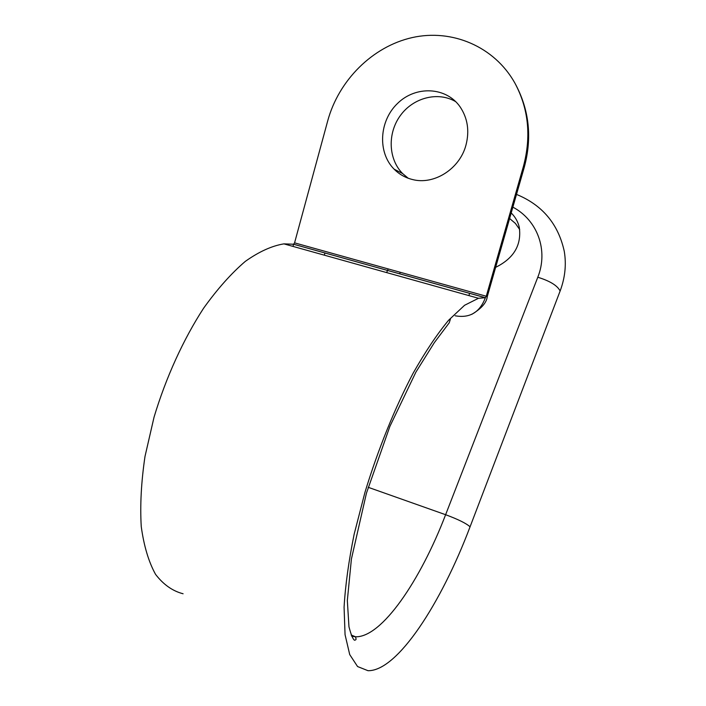<?xml version="1.0" encoding="UTF-8"?>
<svg xmlns="http://www.w3.org/2000/svg" width="706" height="706" viewBox="0 0 706 706"><rect width="100%" height="100%" fill="white"/><g stroke="black" fill="none" stroke-linecap="round" stroke-linejoin="round"><path stroke-width="1.06" d="M519.704 229.547L515.406 223.423L509.617 218.507M183.092 593.764C172.591 591.063 163.413 584.594 155.549 574.349C148.675 561.905 143.909 545.976 141.244 526.544C139.982 505.346 141.226 481.986 144.995 456.473L154.04 417.175C166.042 377.269 183.454 339.198 203.637 308.169C217.413 288.957 231.312 273.363 245.317 261.37C259.058 251.654 271.925 245.812 283.927 243.87L478.5 298.276L464.583 305.274L448.601 320.242C437.093 334.123 425.259 351.791 413.098 373.253C394.954 407.733 378.054 449.36 364.976 492.285L354.156 534.204C348.693 561.146 345.34 585.486 344.078 607.231L345.058 634.676L349.717 654.577L357.571 666.543L368.002 670.7C397.434 671.309 441.285 603.065 470.064 526.808L560.123 291.022C565.1 277.723 566.486 264.476 564.262 251.283C558.261 223.97 542.34 205.014 516.51 194.415M478.5 298.276L485.428 297.72L486.293 296.202L523.411 166.422C531.433 136.434 528.582 108.627 514.842 82.999C529.235 109.351 532.368 137.494 524.231 167.41M283.927 243.87L293.572 244.232L294.57 242.855L327.734 120.788C338.695 80.493 372.309 46.605 412.145 37.594C451.919 28.602 494.385 46.472 514.842 82.999M465.969 145.101C469.631 130.892 467.654 118.123 460.056 106.791C446.113 86.75 415.737 85.497 397.566 103.411C379.104 120.973 377.436 152.478 394.098 169.149C399.164 174.25 405.2 177.683 412.198 179.456C433.758 185.36 459.685 169.14 465.969 145.101M455.785 101.708C438.144 91.162 413.31 97.596 400.408 115.484C387.329 133.249 388.282 159.124 402.605 173.552L408.227 178.247M495.647 267.336C513.889 258.317 521.76 244.938 519.272 227.208C517.957 221.702 515.274 216.954 511.206 212.956M293.052 246.42L293.493 244.223L485.366 297.729C479.815 312.387 469.755 318.406 455.167 315.785M294.57 242.855L487.299 296.52C486.663 302.583 481.501 308.522 471.811 314.329M469.614 293.334L468.89 295.593M324.972 253.004L324.283 255.148M368.188 487.299L445.618 514.709C420.388 580.535 381.769 637.624 355.533 636.786L351.65 636.185M470.064 526.808C466.384 523.428 458.229 519.395 445.618 514.709L537.787 277.237C548.641 250.233 537.319 220.06 512.865 207.149M399.622 273.822L400.267 272.269M560.123 291.022C557.466 285.612 550.018 281.014 537.787 277.237M487.299 296.511L524.161 167.649L523.411 166.422M293.572 244.232L485.428 297.72M351.164 635.012L355.533 636.786L355.939 638.498C356.336 639.433 355.859 640.007 354.509 640.227C352.885 639.212 351.032 634.72 348.958 626.751L347.334 600.497L351.411 559.02L366.449 493.167L389.871 426.424L415.896 372.133L434.305 342.692L449.245 322.783L450.622 318.415M402.605 173.552L394.098 169.149M388.194 268.907L386.641 272.587"/></g></svg>
